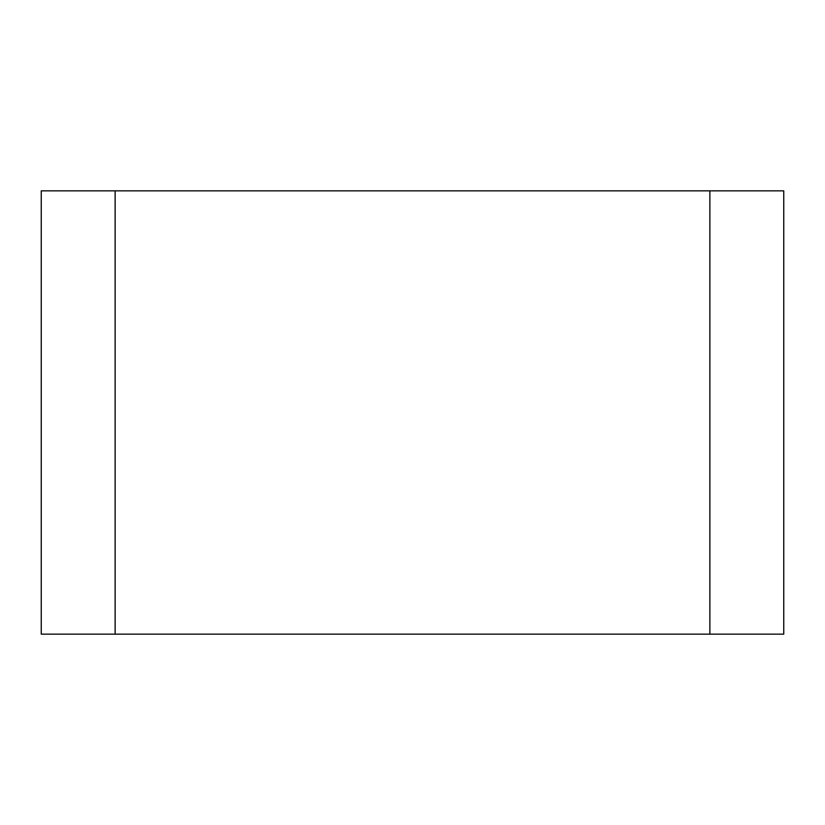 <?xml version="1.0" encoding="UTF-8"?>
<svg xmlns="http://www.w3.org/2000/svg" width="825" height="825" viewBox="0 0 825 825"><rect width="100%" height="100%" fill="white"/><g stroke="black" fill="none" stroke-linecap="round" stroke-linejoin="round"><path stroke-width="1.24" d="M783.75 190.853L709.871 190.853L709.871 634.147L783.75 634.147L783.75 190.853M709.871 634.147L115.129 634.147L115.129 190.853L709.871 190.853M115.129 190.853L41.25 190.853L41.25 634.147L115.129 634.147M41.25 634.147L41.25 190.853"/></g></svg>

